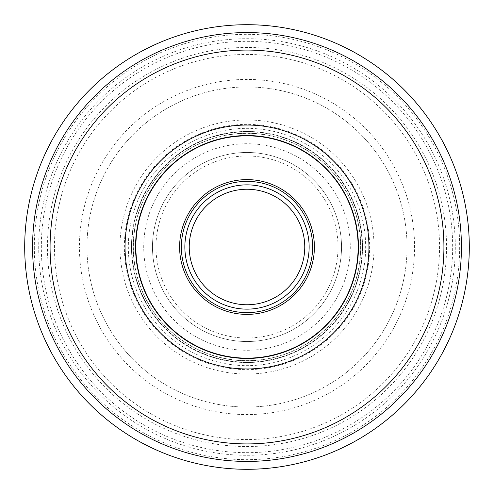 <?xml version="1.0" encoding="UTF-8"?>
<svg xmlns="http://www.w3.org/2000/svg" width="494" height="494" viewBox="0 0 494 494"><rect width="100%" height="100%" fill="white"/><g stroke="black" fill="none" stroke-linecap="round" stroke-linejoin="round"><path stroke-width="0.37" stroke-dasharray="2.47 1.85" d="M32.579 247L86.956 247A160.044 160.044 0 0 0 247 407.044A160.044 160.044 0 0 0 407.044 247A160.044 160.044 0 0 0 247 86.956A160.044 160.044 0 0 0 86.956 247A160.044 160.044 0 0 1 247 86.956A160.044 160.044 0 0 1 407.044 247A160.044 160.044 0 0 1 247 407.044A160.044 160.044 0 0 1 86.956 247L79.429 247A167.571 167.571 0 0 1 247 79.429A167.571 167.571 0 0 1 414.571 247A167.571 167.571 0 0 1 247 414.571A167.571 167.571 0 0 1 79.429 247L47.455 247A199.545 199.545 0 0 0 247 446.545A199.545 199.545 0 0 0 446.545 247A199.545 199.545 0 0 0 247 47.455A199.545 199.545 0 0 0 47.455 247L24.7 247A222.3 222.3 0 0 1 247 24.7A222.3 222.3 0 0 1 469.3 247A222.3 222.3 0 0 1 247 469.3A222.3 222.3 0 0 1 24.7 247M441.333 337.618A214.421 214.421 0 0 1 156.382 441.333A214.421 214.421 0 0 1 52.667 156.382A214.421 214.421 0 0 1 337.618 52.667A214.421 214.421 0 0 1 441.333 337.618M60.601 160.081A205.671 205.671 0 0 1 333.919 60.601A205.671 205.671 0 0 1 433.399 333.919A205.671 205.671 0 0 1 160.081 433.399A205.671 205.671 0 0 1 60.601 160.081M72.495 165.626A192.543 192.543 0 0 0 165.626 421.506A192.543 192.543 0 0 0 421.506 328.374A192.543 192.543 0 0 0 328.374 72.495A192.543 192.543 0 0 0 72.495 165.626M153.406 203.355A103.271 103.271 0 0 0 224.647 347.825A103.271 103.271 0 0 0 350.271 247A103.271 103.271 0 0 0 153.406 203.355M161.334 207.054A94.521 94.521 0 0 0 226.542 339.279A94.521 94.521 0 0 0 341.521 247A94.521 94.521 0 0 0 161.334 207.054M341.521 246.858A94.521 94.521 0 0 1 247.068 341.521A94.521 94.521 0 0 1 152.479 247A94.521 94.521 0 0 1 246.932 152.479A94.521 94.521 0 0 1 341.521 247A94.521 94.521 0 0 1 247.068 341.521A94.521 94.521 0 0 1 152.479 247A94.521 94.521 0 0 1 246.932 152.479A94.521 94.521 0 0 1 341.521 246.858M303.316 273.262A62.139 62.139 0 0 0 260.449 186.337A62.139 62.139 0 0 0 184.861 247A62.139 62.139 0 0 0 303.316 273.262M299.352 271.41A57.761 57.761 0 0 0 259.504 190.604A57.761 57.761 0 0 0 189.239 247A57.761 57.761 0 0 0 299.352 271.41M181.36 247A65.64 65.64 0 0 0 247 312.64A65.64 65.64 0 0 0 312.64 247.13M312.64 246.864A65.64 65.64 0 0 0 247 181.36A65.64 65.64 0 0 0 181.36 246.87M131.472 247.136A115.528 115.528 0 0 0 247.068 362.528A115.528 115.528 0 0 0 362.528 246.864A115.528 115.528 0 0 0 246.932 131.472A115.528 115.528 0 0 0 131.472 247.136A115.528 115.528 0 0 1 246.932 131.472A115.528 115.528 0 0 1 362.528 247A115.528 115.528 0 0 1 247.068 362.528A115.528 115.528 0 0 1 131.472 247A115.528 115.528 0 0 1 246.932 131.472A115.528 115.528 0 0 1 362.528 247A115.528 115.528 0 0 1 247.068 362.528A115.528 115.528 0 0 1 131.472 247.136M358.15 247A111.15 111.15 0 0 0 247 135.85A111.15 111.15 0 0 0 135.85 247A111.15 111.15 0 0 0 247 358.15A111.15 111.15 0 0 0 358.15 247M455.295 247A208.295 208.295 0 0 1 247 455.295A208.295 208.295 0 0 1 38.705 247A208.295 208.295 0 0 1 247 38.705A208.295 208.295 0 0 1 455.295 247M34.327 247A212.673 212.673 0 0 0 247 459.673A212.673 212.673 0 0 0 459.673 247A212.673 212.673 0 0 0 247 34.327A212.673 212.673 0 0 0 34.327 247M131.867 193.315A127.038 127.038 0 0 1 300.685 131.867A127.038 127.038 0 0 1 362.133 300.685A127.038 127.038 0 0 1 193.315 362.133A127.038 127.038 0 0 1 131.867 193.315M358.138 298.827A122.629 122.629 0 0 0 298.827 135.862A122.629 122.629 0 0 0 135.862 195.173A122.629 122.629 0 0 0 195.173 358.138A122.629 122.629 0 0 0 358.138 298.827M139.456 196.853A118.659 118.659 0 0 1 297.147 139.456A118.659 118.659 0 0 1 354.544 297.147A118.659 118.659 0 0 1 196.853 354.544A118.659 118.659 0 0 1 139.456 196.853M144.007 198.971A113.645 113.645 0 0 1 295.029 144.007A113.645 113.645 0 0 1 349.993 295.029A113.645 113.645 0 0 1 198.971 349.993A113.645 113.645 0 0 1 144.007 198.971M338.019 246.864A91.02 91.02 0 0 0 246.932 155.981A91.02 91.02 0 0 0 155.981 247.136A91.02 91.02 0 0 0 247.068 338.019A91.02 91.02 0 0 0 338.019 246.864M133.226 247A113.774 113.774 0 0 1 246.932 133.226A113.774 113.774 0 0 1 360.774 247A113.774 113.774 0 0 1 247.068 360.774A113.774 113.774 0 0 1 133.226 247M131.799 247.136A115.201 115.201 0 0 0 247.068 362.201A115.201 115.201 0 0 0 362.201 246.864A115.201 115.201 0 0 0 246.932 131.799A115.201 115.201 0 0 0 131.799 247.136"/><path stroke-width="0.74" d="M469.3 247A222.3 222.3 0 0 1 247 469.3A222.3 222.3 0 0 1 24.7 247A222.3 222.3 0 0 0 247 469.3A222.3 222.3 0 0 0 469.3 247A222.3 222.3 0 0 0 247 24.7A222.3 222.3 0 0 0 24.7 247L32.579 247M368.956 247A121.956 121.956 0 0 1 220.602 366.066A121.956 121.956 0 0 1 136.468 195.457A121.956 121.956 0 0 1 368.956 247M441.333 337.618A214.421 214.421 0 0 0 441.395 337.488A214.421 214.421 0 0 0 337.556 52.636A214.421 214.421 0 0 0 52.667 156.382A214.421 214.421 0 0 0 52.605 156.512A214.421 214.421 0 0 0 156.444 441.364A214.421 214.421 0 0 0 441.333 337.618M189.239 247A57.761 57.761 0 0 1 247 189.239A57.761 57.761 0 0 1 304.761 247A57.761 57.761 0 0 1 247 304.761A57.761 57.761 0 0 1 189.239 247M181.36 246.87A65.64 65.64 0 0 1 247.062 181.36A65.64 65.64 0 0 1 312.64 247.13A65.64 65.64 0 0 1 246.938 312.64A65.64 65.64 0 0 1 181.36 246.87A65.64 65.64 0 0 0 181.36 247A65.64 65.64 0 0 1 247.062 181.36A65.64 65.64 0 0 1 312.64 247.13A65.64 65.64 0 0 0 312.64 246.864M358.15 247A111.15 111.15 0 0 1 247 358.15A111.15 111.15 0 0 1 135.85 247A111.15 111.15 0 0 1 247 135.85A111.15 111.15 0 0 1 358.15 247M135.541 247A111.459 111.459 0 0 0 247 358.459A111.459 111.459 0 0 0 358.459 247A111.459 111.459 0 0 0 247 135.541A111.459 111.459 0 0 0 135.541 247A111.459 111.459 0 0 1 271.126 138.184A111.459 111.459 0 0 1 348.011 294.103A111.459 111.459 0 0 1 135.541 247M425.525 330.103A196.921 196.921 0 0 0 330.165 68.505A196.921 196.921 0 0 0 68.53 163.78A196.921 196.921 0 0 0 68.475 163.897A196.921 196.921 0 0 0 163.835 425.495A196.921 196.921 0 0 0 425.47 330.22A196.921 196.921 0 0 0 425.525 330.103M309.139 247A62.139 62.139 0 0 0 247 184.861A62.139 62.139 0 0 0 184.861 247A62.139 62.139 0 0 0 247 309.139A62.139 62.139 0 0 0 309.139 247M312.64 247.13A65.64 65.64 0 0 1 246.938 312.64A65.64 65.64 0 0 1 181.36 247M179.612 247A67.388 67.388 0 0 0 246.932 314.388A67.388 67.388 0 0 0 314.388 247A67.388 67.388 0 0 0 247.068 179.612A67.388 67.388 0 0 0 179.612 247"/></g></svg>
